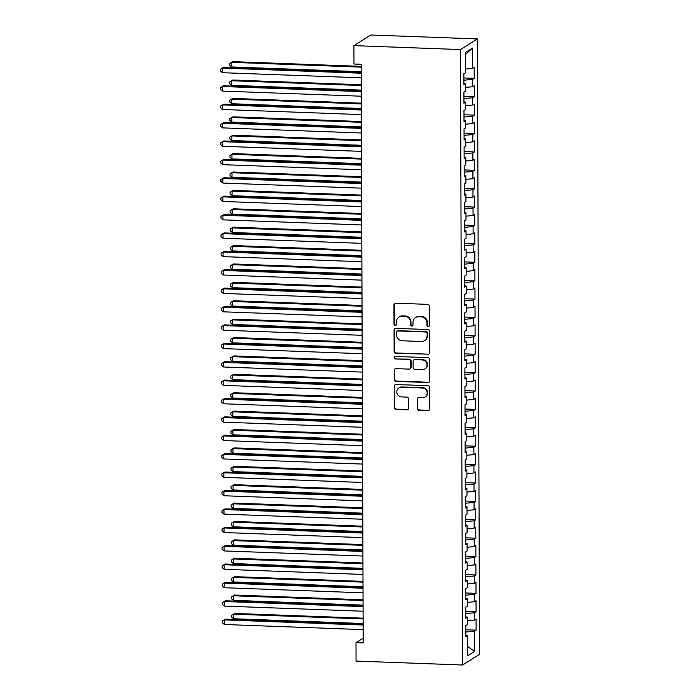 <?xml version="1.0" encoding="UTF-8"?>
<svg xmlns="http://www.w3.org/2000/svg" width="700" height="700" viewBox="0 0 700 700"><rect width="100%" height="100%" fill="white"/><g stroke="black" fill="none" stroke-linecap="round" stroke-linejoin="round"><path stroke-width="1.05" d="M428.234 326.629A1.277 1.225 -122.1 0 0 429.467 325.412L429.398 306.233A1.829 1.75 -122.1 0 0 427.621 304.36L395.727 303.179A1.829 1.75 -122.1 0 0 393.96 304.92L394.021 324.109A1.277 1.225 -122.1 0 0 395.946 325.238A1.277 1.225 -122.1 0 0 396.506 324.196L396.498 321.711A5.854 5.6 -122.1 0 1 402.15 316.146L404.81 316.243A5.854 5.6 -122.1 0 1 410.498 322.227L410.506 324.713A1.277 1.225 -122.1 0 0 412.422 325.841A1.277 1.225 -122.1 0 0 412.983 324.8L412.983 322.324A5.854 5.6 -122.1 0 1 418.626 316.75L421.286 316.855A5.854 5.6 -122.1 0 1 426.974 322.84L426.983 325.316A1.277 1.225 -122.1 0 0 428.234 326.629M415.546 317.572L416.001 317.284A5.854 5.6 -122.1 0 1 419.09 316.461L421.75 316.566A5.854 5.6 -122.1 0 1 427.438 322.551L427.446 325.036A1.277 1.225 -122.1 0 0 429.118 326.279M395.001 303.31A1.829 1.75 -122.1 0 0 394.415 304.631L394.485 323.82A1.277 1.225 -122.1 0 0 396.156 325.062M399.061 316.96L399.525 316.68A5.854 5.6 -122.1 0 1 402.605 315.858L405.265 315.954A5.854 5.6 -122.1 0 1 410.953 321.939L410.961 324.424A1.277 1.225 -122.1 0 0 412.641 325.675M417.261 408.406A1.829 1.75 -122.1 0 0 419.046 410.279L427.989 410.611A1.829 1.75 -122.1 0 0 429.756 408.87L429.686 387.564A1.829 1.75 -122.1 0 0 427.91 385.691L396.007 384.519A1.829 1.75 -122.1 0 0 394.24 386.26L394.319 407.558A1.829 1.75 -122.1 0 0 396.095 409.43L406.901 409.832A1.829 1.75 -122.1 0 0 408.669 408.091L408.642 398.974A1.829 1.75 -122.1 0 0 406.858 397.101L401.502 396.9A4.891 4.681 -122.1 0 1 398.886 387.931A4.891 4.681 -122.1 0 1 401.467 387.249L422.467 388.019A4.891 4.681 -122.1 0 1 425.075 396.996A4.891 4.681 -122.1 0 1 422.502 397.679L419.002 397.547A1.829 1.75 -122.1 0 0 417.235 399.289L417.261 408.406L417.725 408.118A1.829 1.75 -122.1 0 0 419.501 409.99L428.453 410.322A1.829 1.75 -122.1 0 0 429.179 410.191M363.213 642.95L361.191 64.295L353.973 64.024L353.911 45.631L460.425 49.56L462.577 665L356.055 661.071L355.994 642.679L363.213 642.95M427.796 354.454A1.829 1.75 -122.1 0 0 429.564 352.721L429.485 331.415A1.829 1.75 -122.1 0 0 427.709 329.543L395.815 328.37A1.829 1.75 -122.1 0 0 394.047 330.111L394.118 351.409A1.829 1.75 -122.1 0 0 395.902 353.281L428.26 354.174A1.829 1.75 -122.1 0 0 428.977 354.043M429.59 359.485L429.66 380.791A1.829 1.75 -122.1 0 1 427.892 382.533L395.999 381.36A1.829 1.75 -122.1 0 1 394.223 379.488L394.188 370.37A1.829 1.75 -122.1 0 1 395.955 368.629L408.887 369.101A1.829 1.75 -122.1 0 0 410.655 367.369L410.637 361.314A1.829 1.75 -122.1 0 0 408.852 359.45L395.386 358.951A1.277 1.225 -122.1 0 1 394.704 356.598A1.277 1.225 -122.1 0 1 395.377 356.422L427.805 357.621A1.829 1.75 -122.1 0 1 429.59 359.485M460.425 49.56L477.409 38.929L479.561 654.369L462.577 665M463.864 77.962L474.215 78.348L474.171 67.314L472.544 68.329L472.474 48.099L465.404 52.526L465.474 72.756L463.846 73.78L463.89 84.814L465.517 83.79L465.544 91.149L463.907 92.172L463.951 103.206L465.579 102.191L465.605 109.541L463.977 110.565L464.012 121.599L465.64 120.584L465.666 127.934L464.039 128.957L464.082 139.991L465.71 138.976L465.736 146.335L464.1 147.35L464.144 158.384L465.771 157.369L465.798 164.727L464.17 165.742L464.205 176.776L465.832 175.761L465.859 183.12L464.231 184.135L464.275 195.178L465.903 194.154L465.929 201.513L464.293 202.528L464.336 213.57L465.964 212.546L465.99 219.905L464.363 220.929L464.398 231.963L466.025 230.939L466.051 238.297L464.424 239.321L464.468 250.355L466.095 249.331L466.121 256.69L464.485 257.714L464.529 268.748L466.156 267.724L466.183 275.082L464.555 276.106L464.59 287.14L466.218 286.116L466.244 293.475L464.616 294.499L464.66 305.533L466.287 304.517L466.314 311.868L464.686 312.891L464.721 323.925L466.349 322.91L466.375 330.26L464.748 331.284L464.782 342.317L466.41 341.303L466.436 348.661L464.809 349.676L464.852 360.71L466.48 359.695L466.506 367.054L464.879 368.069L464.914 379.111L466.541 378.088L466.567 385.446L464.94 386.461L464.975 397.504L466.602 396.48L466.629 403.839L465.001 404.854L465.045 415.896L466.673 414.873L466.699 422.231L465.071 423.255L465.106 434.289L466.734 433.265L466.76 440.624L465.133 441.648L465.168 452.681L466.795 451.657L466.821 459.016L465.194 460.04L465.238 471.074L466.865 470.05L466.891 477.409L465.264 478.433L465.299 489.466L466.926 488.442L466.952 495.801L465.325 496.825L465.36 507.859L466.988 506.844L467.014 514.194L465.386 515.218L465.43 526.251L467.058 525.236L467.084 532.595L465.456 533.61L465.491 544.644L467.119 543.629L467.145 550.988L465.517 552.003L465.552 563.036L467.189 562.021L467.206 569.38L465.579 570.395L465.623 581.438L467.25 580.414L467.276 587.773L465.649 588.788L465.684 599.83L467.311 598.806L467.338 606.165L465.71 607.189L465.745 618.222L467.381 617.199L467.399 624.558L465.771 625.581L465.815 636.615L467.442 635.591L465.806 635.163M474.215 78.348L472.588 79.371L472.605 86.721L465.526 87.413M463.925 96.355L474.276 96.74L474.241 85.706L472.605 86.721M474.276 96.74L472.649 97.764L472.675 105.114L465.596 105.805M463.986 114.756L474.338 115.133L474.302 104.099L472.675 105.114M474.338 115.133L472.71 116.156L472.736 123.515L465.657 124.206M464.056 133.149L474.407 133.525L474.364 122.491L472.736 123.515M474.407 133.525L472.78 134.549L472.798 141.907L465.719 142.599M464.117 151.541L474.469 151.918L474.434 140.884L472.798 141.907M474.469 151.918L472.841 152.941L472.867 160.3L465.789 160.991M464.179 169.934L474.53 170.31L474.495 159.276L472.867 160.3M474.53 170.31L472.903 171.334L472.929 178.692L465.85 179.384M464.249 188.326L474.6 188.711L474.556 177.669L472.929 178.692M474.6 188.711L472.972 189.726L472.99 197.085L465.911 197.776M464.31 206.719L474.661 207.104L474.626 196.061L472.99 197.085M474.661 207.104L473.034 208.119L473.06 215.477L465.981 216.169M464.371 225.111L474.722 225.496L474.688 214.454L473.06 215.477M474.722 225.496L473.095 226.511L473.121 233.87L466.043 234.561M464.441 243.504L474.793 243.889L474.749 232.855L473.121 233.87M474.793 243.889L473.165 244.904L473.183 252.263L466.104 252.954M464.502 261.896L474.854 262.281L474.819 251.248L473.183 252.263M474.854 262.281L473.226 263.305L473.252 270.655L466.174 271.346M464.573 280.289L474.915 280.674L474.88 269.64L473.252 270.655M474.915 280.674L473.287 281.697L473.314 289.047L466.235 289.739M464.634 298.69L474.985 299.066L474.941 288.033L473.314 289.047M474.985 299.066L473.358 300.09L473.384 307.449L466.296 308.131M464.695 317.082L475.046 317.459L475.011 306.425L473.384 307.449M475.046 317.459L473.419 318.483L473.445 325.841L466.366 326.533M464.765 335.475L475.108 335.851L475.073 324.817L473.445 325.841M475.108 335.851L473.48 336.875L473.506 344.234L466.427 344.925M464.826 353.868L475.177 354.244L475.134 343.21L473.506 344.234M475.177 354.244L473.55 355.267L473.576 362.626L466.489 363.317M464.887 372.26L475.239 372.636L475.204 361.602L473.576 362.626M475.239 372.636L473.611 373.66L473.637 381.019L466.559 381.71M464.957 390.652L475.3 391.037L475.265 379.995L473.637 381.019M475.3 391.037L473.673 392.053L473.699 399.411L466.62 400.102M465.019 409.045L475.37 409.43L475.326 398.387L473.699 399.411M475.37 409.43L473.742 410.445L473.769 417.804L466.681 418.495M465.08 427.438L475.431 427.822L475.396 416.789L473.769 417.804M475.431 427.822L473.804 428.838L473.83 436.196L466.751 436.887M465.15 445.83L475.492 446.215L475.457 435.181L473.83 436.196M475.492 446.215L473.865 447.23L473.891 454.589L466.812 455.28M465.211 464.222L475.562 464.608L475.519 453.574L473.891 454.589M475.562 464.608L473.935 465.631L473.961 472.981L466.874 473.673M465.273 482.615L475.624 483L475.589 471.966L473.961 472.981M475.624 483L473.996 484.024L474.023 491.374L466.944 492.065M465.343 501.016L475.685 501.392L475.65 490.359L474.023 491.374M475.685 501.392L474.058 502.416L474.084 509.775L467.005 510.466M465.404 519.409L475.755 519.785L475.711 508.751L474.084 509.775M475.755 519.785L474.127 520.809L474.154 528.168L467.066 528.859M465.465 537.801L475.816 538.178L475.781 527.144L474.154 528.168M475.816 538.178L474.189 539.201L474.215 546.56L467.136 547.251M465.535 556.194L475.886 556.57L475.843 545.536L474.215 546.56M475.886 556.57L474.25 557.594L474.276 564.952L467.198 565.644M465.596 574.586L475.948 574.971L475.904 563.929L474.276 564.952M475.948 574.971L474.32 575.986L474.346 583.345L467.259 584.036M465.657 592.979L476.009 593.364L475.974 582.321L474.346 583.345M476.009 593.364L474.381 594.379L474.407 601.738L467.329 602.429M465.727 611.371L476.079 611.756L476.035 600.714L474.407 601.738M476.079 611.756L474.442 612.771L474.469 620.13L467.39 620.821M465.789 629.764L476.14 630.149L476.096 619.115L474.469 620.13M476.14 630.149L474.512 631.164L474.582 651.403L467.512 655.83L467.442 635.591M467.381 617.199L465.745 616.77M474.512 631.164L465.798 632.021M474.582 651.403L467.477 646.336M467.311 598.806L465.675 598.378M474.442 612.771L465.727 613.62M467.25 580.414L465.614 579.985M474.381 594.379L465.666 595.227M467.189 562.021L465.552 561.593M474.32 575.986L465.605 576.835M467.119 543.629L465.483 543.2M474.25 557.594L465.535 558.442M467.058 525.236L465.421 524.808M474.189 539.201L465.474 540.05M466.988 506.844L465.36 506.406M474.127 520.809L465.412 521.657M466.926 488.442L465.29 488.014M474.058 502.416L465.343 503.265M466.865 470.05L465.229 469.621M473.996 484.024L465.281 484.873M466.795 451.657L465.168 451.229M473.935 465.631L465.22 466.48M466.734 433.265L465.097 432.836M473.865 447.23L465.15 448.088M466.673 414.873L465.036 414.444M473.804 428.838L465.089 429.695M466.602 396.48L464.975 396.051M473.742 410.445L465.028 411.294M466.541 378.088L464.905 377.659M473.673 392.053L464.957 392.901M466.48 359.695L464.844 359.266M473.611 373.66L464.896 374.509M466.41 341.303L464.782 340.874M473.55 355.267L464.835 356.116M466.349 322.91L464.713 322.481M473.48 336.875L464.765 337.724M466.287 304.517L464.651 304.08M473.419 318.483L464.704 319.331M466.218 286.116L464.59 285.688M473.358 300.09L464.642 300.939M466.156 267.724L464.52 267.295M473.287 281.697L464.573 282.546M466.095 249.331L464.459 248.902M473.226 263.305L464.511 264.154M466.025 230.939L464.398 230.51M473.165 244.904L464.45 245.761M465.964 212.546L464.327 212.117M473.095 226.511L464.38 227.36M465.903 194.154L464.266 193.725M473.034 208.119L464.319 208.968M465.832 175.761L464.205 175.332M472.972 189.726L464.258 190.575M465.771 157.369L464.135 156.94M472.903 171.334L464.188 172.183M465.71 138.976L464.074 138.548M472.841 152.941L464.126 153.79M465.64 120.584L464.012 120.146M472.78 134.549L464.065 135.398M465.579 102.191L463.942 101.754M472.71 116.156L463.995 117.005M465.517 83.79L463.881 83.361M472.649 97.764L463.934 98.612M472.588 79.371L463.873 80.22M363.195 638.173L355.994 642.679M353.911 45.631L370.895 35L477.409 38.929M472.474 48.099L465.412 54.539M472.544 68.329L465.465 69.02M395.089 328.501A1.829 1.75 -122.1 0 0 394.502 329.822L394.581 351.129A1.829 1.75 -122.1 0 0 396.358 352.993L428.26 354.174M427.017 333.305A1.277 1.225 -122.1 0 0 425.766 332.001L397.766 330.969A1.277 1.225 -122.1 0 0 396.533 332.185L396.541 334.801A5.854 5.6 -122.1 0 0 402.238 340.786L421.374 341.495A5.854 5.6 -122.1 0 0 427.026 335.93L427.473 333.025A1.277 1.225 -122.1 0 0 426.23 331.713L425.766 332.001M397.092 331.144L397.556 330.855A1.277 1.225 -122.1 0 1 398.23 330.68L426.23 331.713M424.463 340.672L424.918 340.392A5.854 5.6 -122.1 0 0 427.481 335.641L427.026 335.93M427.473 333.025L427.481 335.641M395.229 368.76A1.829 1.75 -122.1 0 0 394.642 370.081L394.678 379.199A1.829 1.75 -122.1 0 0 396.454 381.071L428.356 382.244A1.829 1.75 -122.1 0 0 429.074 382.113M409.85 368.848L410.314 368.559A1.829 1.75 -122.1 0 0 411.11 367.08L411.092 361.034A1.829 1.75 -122.1 0 0 409.316 359.161L395.386 358.951M394.949 356.484A1.277 1.225 -122.1 0 0 395.85 358.662M422.31 369.6A4.891 4.681 -122.1 0 0 426.834 363.562A4.891 4.681 -122.1 0 0 422.275 359.94L414.881 359.669A1.829 1.75 -122.1 0 0 413.114 361.41L413.14 367.456A1.829 1.75 -122.1 0 0 414.916 369.329L422.31 369.6M424.891 368.918L425.355 368.629A4.891 4.681 -122.1 0 0 422.739 359.651L422.275 359.94M413.919 359.922L414.374 359.634A1.829 1.75 -122.1 0 1 415.336 359.38L422.739 359.651M418.276 397.679A1.829 1.75 -122.1 0 0 417.69 399L417.725 408.118M425.075 396.996L425.539 396.707A4.891 4.681 -122.1 0 0 422.922 387.73L422.467 388.019M398.886 387.931L399.35 387.642A4.891 4.681 -122.1 0 1 401.922 386.96L422.922 387.73M395.281 384.65A1.829 1.75 -122.1 0 0 394.704 385.971L394.774 407.277A1.829 1.75 -122.1 0 0 396.55 409.141L407.365 409.544A1.829 1.75 -122.1 0 0 408.082 409.412M361.2 66.369L232.767 61.635L231.621 62.353L231.639 66.955L361.217 71.724M361.209 67.13L231.621 62.353L229.618 63.429L232.767 61.635M231.639 66.955L229.626 65.266L229.618 63.429M361.226 72.45L223.589 67.384L222.442 68.101L361.226 73.211M222.46 72.704L220.447 71.015L220.439 69.178L222.442 68.101L222.46 72.704L361.244 77.814M220.439 69.178L223.589 67.384M361.27 84.761L232.829 80.027L231.682 80.745L231.7 85.348L361.287 90.116M361.27 85.522L231.682 80.745L229.688 81.821L232.829 80.027M231.7 85.348L229.696 83.659L229.688 81.821M361.331 103.154L232.899 98.42L231.744 99.138L231.761 103.74L361.349 108.509M361.331 103.915L231.744 99.138L229.749 100.214L232.899 98.42M231.761 103.74L229.757 102.06L229.749 100.214M361.287 90.851L223.65 85.776L222.504 86.494L361.287 91.612M222.521 91.096L220.509 89.407L220.509 87.57L222.504 86.494L222.521 91.096L361.305 96.206M220.509 87.57L223.65 85.776M361.349 109.244L223.72 104.169L222.565 104.886L361.358 110.005M222.582 109.489L220.579 107.809L220.57 105.962L222.565 104.886L222.582 109.489L361.366 114.599M220.57 105.962L223.72 104.169M361.392 121.546L232.96 116.812L231.814 117.53L231.831 122.133L361.41 126.91M361.401 122.308L231.814 117.53L229.81 118.606L232.96 116.812M231.831 122.133L229.819 120.453L229.81 118.606M361.463 139.939L233.021 135.205L231.875 135.923L231.892 140.525L361.48 145.303M361.463 140.7L231.875 135.923L229.88 137.008L233.021 135.205M231.892 140.525L229.889 138.845L229.88 137.008M361.419 127.636L223.781 122.561L222.635 123.279L361.419 128.398M222.653 127.881L220.64 126.201L220.631 124.355L222.635 123.279L222.653 127.881L361.436 132.991M220.631 124.355L223.781 122.561M361.48 146.029L223.843 140.954L222.696 141.671L361.48 146.79M222.714 146.274L220.701 144.594L220.701 142.748L222.696 141.671L222.714 146.274L361.498 151.384M220.701 142.748L223.843 140.954M361.524 158.331L233.091 153.597L231.936 154.324L231.954 158.918L361.541 163.695M361.524 159.093L231.936 154.324L229.941 155.4L233.091 153.597M231.954 158.918L229.95 157.237L229.941 155.4M361.541 164.421L223.912 159.346L222.758 160.064L361.55 165.183M222.775 164.666L220.771 162.986L220.763 161.149L222.758 160.064L222.775 164.666L361.567 169.776M220.763 161.149L223.912 159.346M361.585 176.724L233.152 171.99L232.006 172.716L232.024 177.31L361.602 182.088M361.594 177.485L232.006 172.716L230.002 173.793L233.152 171.99M232.024 177.31L230.011 175.63L230.002 173.793M361.611 182.814L223.974 177.739L222.827 178.465L361.611 183.575M222.845 183.059L220.832 181.379L220.824 179.541L222.827 178.465L222.845 183.059L361.629 188.178M220.824 179.541L223.974 177.739M361.655 195.116L233.214 190.391L232.068 191.109L232.085 195.702L361.672 200.48M361.655 195.877L232.068 191.109L230.072 192.185L233.214 190.391M232.085 195.702L230.081 194.023L230.072 192.185M361.716 213.518L233.284 208.784L232.129 209.501L232.146 214.095L361.734 218.873M361.716 214.279L232.129 209.501L230.134 210.577L233.284 208.784M232.146 214.095L230.142 212.415L230.134 210.577M361.777 231.91L233.345 227.176L232.199 227.894L232.216 232.487L361.795 237.265M361.786 232.671L232.199 227.894L230.195 228.97L233.345 227.176M232.216 232.487L230.204 230.807L230.195 228.97M361.848 250.303L233.406 245.569L232.26 246.286L232.277 250.889L361.865 255.657M361.848 251.064L232.26 246.286L230.265 247.362L233.406 245.569M232.277 250.889L230.274 249.2L230.265 247.362M361.909 268.695L233.476 263.961L232.321 264.679L232.339 269.281L361.926 274.05M361.909 269.456L232.321 264.679L230.326 265.755L233.476 263.961M232.339 269.281L230.335 267.592L230.326 265.755M361.97 287.088L233.537 282.354L232.391 283.071L232.409 287.674L361.988 292.442M361.979 287.849L232.391 283.071L230.388 284.148L233.537 282.354M232.409 287.674L230.396 285.994L230.388 284.148M362.04 305.48L233.599 300.746L232.453 301.464L232.47 306.066L362.058 310.844M362.04 306.241L232.453 301.464L230.457 302.54L233.599 300.746M232.47 306.066L230.466 304.386L230.457 302.54M362.101 323.873L233.669 319.139L232.523 319.856L232.531 324.459L362.119 329.236M362.101 324.634L232.523 319.856L230.519 320.941L233.669 319.139M232.531 324.459L230.527 322.779L230.519 320.941M362.162 342.265L233.73 337.531L232.584 338.249L232.601 342.851L362.18 347.629M362.171 343.026L232.584 338.249L230.58 339.334L233.73 337.531M232.601 342.851L230.589 341.171L230.58 339.334M362.233 360.658L233.791 355.924L232.645 356.65L232.662 361.244L362.25 366.021M362.233 361.419L232.645 356.65L230.65 357.726L233.791 355.924M232.662 361.244L230.659 359.564L230.65 357.726M362.294 379.05L233.861 374.325L232.715 375.043L232.724 379.636L362.311 384.414M362.294 379.811L232.715 375.043L230.711 376.119L233.861 374.325M232.724 379.636L230.72 377.956L230.711 376.119M362.355 397.442L233.922 392.717L232.776 393.435L232.794 398.029L362.373 402.806M362.364 398.204L232.776 393.435L230.781 394.511L233.922 392.717M232.794 398.029L230.781 396.349L230.781 394.511M362.425 415.844L233.984 411.11L232.838 411.828L232.855 416.421L362.442 421.199M362.425 416.605L232.838 411.828L230.843 412.904L233.984 411.11M232.855 416.421L230.851 414.741L230.843 412.904M362.486 434.236L234.054 429.502L232.907 430.22L232.916 434.814L362.504 439.591M362.486 434.998L232.907 430.22L230.904 431.296L234.054 429.502M232.916 434.814L230.912 433.134L230.904 431.296M362.547 452.629L234.115 447.895L232.969 448.613L232.986 453.215L362.565 457.984M362.556 453.39L232.969 448.613L230.974 449.689L234.115 447.895M232.986 453.215L230.974 451.526L230.974 449.689M362.618 471.021L234.176 466.287L233.03 467.005L233.047 471.608L362.635 476.376M362.618 471.782L233.03 467.005L231.035 468.081L234.176 466.287M233.047 471.608L231.044 469.919L231.035 468.081M362.679 489.414L234.246 484.68L233.1 485.398L233.109 490L362.696 494.769M362.679 490.175L233.1 485.398L231.096 486.474L234.246 484.68M233.109 490L231.105 488.32L231.096 486.474M362.74 507.806L234.307 503.073L233.161 503.79L233.179 508.392L362.757 513.17M362.749 508.567L233.161 503.79L231.166 504.866L234.307 503.073M233.179 508.392L231.166 506.713L231.166 504.866M362.81 526.199L234.369 521.465L233.223 522.183L233.24 526.785L362.828 531.562M362.81 526.96L233.223 522.183L231.227 523.267L234.369 521.465M233.24 526.785L231.236 525.105L231.227 523.267M362.871 544.591L234.439 539.858L233.293 540.584L233.301 545.178L362.889 549.955M362.871 545.352L233.293 540.584L231.289 541.66L234.439 539.858M233.301 545.178L231.297 543.497L231.289 541.66M362.933 562.984L234.5 558.25L233.354 558.976L233.371 563.57L362.959 568.347M362.941 563.745L233.354 558.976L231.359 560.053L234.5 558.25M233.371 563.57L231.359 561.89L231.359 560.053M361.672 201.206L224.035 196.14L222.889 196.857L361.672 201.968M222.906 201.451L220.894 199.771L220.894 197.934L222.889 196.857L222.906 201.451L361.69 206.57M220.894 197.934L224.035 196.14M361.734 219.599L224.105 214.532L222.95 215.25L361.743 220.36M222.968 219.844L220.964 218.164L220.955 216.326L222.95 215.25L222.968 219.844L361.76 224.963M220.955 216.326L224.105 214.532M361.804 237.991L224.166 232.925L223.02 233.642L361.804 238.752M223.037 238.236L221.025 236.556L221.016 234.719L223.02 233.642L223.037 238.236L361.821 243.355M221.016 234.719L224.166 232.925M361.865 256.384L224.227 251.318L223.081 252.035L361.865 257.145M223.099 256.629L221.086 254.949L221.086 253.111L223.081 252.035L223.099 256.629L361.882 261.748M221.086 253.111L224.227 251.318M361.926 274.785L224.297 269.71L223.143 270.428L361.935 275.537M223.16 275.03L221.156 273.341L221.148 271.504L223.143 270.428L223.16 275.03L361.953 280.14M221.148 271.504L224.297 269.71M361.996 293.178L224.359 288.102L223.213 288.82L361.996 293.939M223.23 293.422L221.218 291.734L221.209 289.896L223.213 288.82L223.23 293.422L362.014 298.533M221.209 289.896L224.359 288.102M362.058 311.57L224.42 306.495L223.274 307.213L362.058 312.331M223.291 311.815L221.279 310.135L221.279 308.289L223.274 307.213L223.291 311.815L362.075 316.925M221.279 308.289L224.42 306.495M362.119 329.963L224.49 324.887L223.335 325.605L362.127 330.724M223.352 330.207L221.349 328.527L221.34 326.681L223.335 325.605L223.352 330.207L362.145 335.317M221.34 326.681L224.49 324.887M362.189 348.355L224.551 343.28L223.405 343.998L362.189 349.116M223.423 348.6L221.41 346.92L221.401 345.082L223.405 343.998L223.423 348.6L362.206 353.71M221.401 345.082L224.551 343.28M362.25 366.748L224.612 361.672L223.466 362.399L362.25 367.509M223.484 366.993L221.471 365.312L221.471 363.475L223.466 362.399L223.484 366.993L362.267 372.102M221.471 363.475L224.612 361.672M362.311 385.14L224.682 380.065L223.528 380.791L362.32 385.901M223.545 385.385L221.541 383.705L221.532 381.868L223.528 380.791L223.545 385.385L362.338 390.504M221.532 381.868L224.682 380.065M362.381 403.533L224.744 398.466L223.597 399.184L362.381 404.294M223.615 403.777L221.602 402.098L221.594 400.26L223.597 399.184L223.615 403.777L362.399 408.896M221.594 400.26L224.744 398.466M362.442 421.925L224.805 416.859L223.659 417.576L362.442 422.686M223.676 422.17L221.673 420.49L221.664 418.652L223.659 417.576L223.676 422.17L362.46 427.289M221.664 418.652L224.805 416.859M362.504 440.317L224.875 435.251L223.72 435.969L362.512 441.079M223.737 440.562L221.734 438.882L221.725 437.045L223.72 435.969L223.737 440.562L362.53 445.681M221.725 437.045L224.875 435.251M362.574 458.71L224.936 453.644L223.79 454.361L362.574 459.471M223.808 458.964L221.795 457.275L221.786 455.438L223.79 454.361L223.808 458.964L362.591 464.074M221.786 455.438L224.936 453.644M362.635 477.111L224.998 472.036L223.851 472.754L362.635 477.873M223.869 477.356L221.865 475.668L221.856 473.83L223.851 472.754L223.869 477.356L362.652 482.466M221.856 473.83L224.998 472.036M362.696 495.504L225.068 490.429L223.912 491.146L362.705 496.265M223.93 495.749L221.926 494.069L221.918 492.222L223.912 491.146L223.93 495.749L362.723 500.859M221.918 492.222L225.068 490.429M362.766 513.896L225.129 508.821L223.982 509.539L362.766 514.657M224 514.141L221.987 512.461L221.979 510.615L223.982 509.539L224 514.141L362.784 519.251M221.979 510.615L225.129 508.821M362.828 532.289L225.19 527.214L224.044 527.931L362.828 533.05M224.061 532.534L222.058 530.854L222.049 529.008L224.044 527.931L224.061 532.534L362.845 537.644M222.049 529.008L225.19 527.214M362.889 550.681L225.26 545.606L224.105 546.324L362.898 551.442M224.123 550.926L222.119 549.246L222.11 547.409L224.105 546.324L224.123 550.926L362.915 556.036M222.11 547.409L225.26 545.606M362.959 569.074L225.321 563.999L224.175 564.725L362.959 569.835M224.193 569.319L222.18 567.639L222.171 565.801L224.175 564.725L224.193 569.319L362.976 574.438M222.171 565.801L225.321 563.999M363.002 581.376L234.561 576.651L233.415 577.369L233.432 581.962L363.02 586.74M363.002 582.137L233.415 577.369L231.42 578.445L234.561 576.651M233.432 581.962L231.429 580.282L231.42 578.445M363.02 587.466L225.382 582.4L224.236 583.117L363.02 588.227M224.254 587.711L222.25 586.031L222.241 584.194L224.236 583.117L224.254 587.711L363.037 592.83M222.241 584.194L225.382 582.4M363.064 599.778L234.631 595.044L233.485 595.761L233.494 600.355L363.081 605.133M363.064 600.53L233.485 595.761L231.481 596.837L234.631 595.044M233.494 600.355L231.49 598.675L231.481 596.837M363.081 605.859L225.453 600.793L224.297 601.51L363.09 606.62M224.315 606.104L222.311 604.424L222.303 602.586L224.297 601.51L224.315 606.104L363.108 611.222M222.303 602.586L225.453 600.793M363.125 618.17L234.693 613.436L233.546 614.154L233.564 618.747L363.151 623.525M363.134 618.931L233.546 614.154L231.551 615.23L234.693 613.436M233.564 618.747L231.551 617.067L231.551 615.23M363.151 624.251L225.514 619.185L224.368 619.903L363.151 625.012M224.385 624.496L222.373 622.816L222.364 620.979L224.368 619.903L224.385 624.496L363.169 629.615M222.364 620.979L225.514 619.185M427.438 322.551L426.974 322.84M421.75 316.566L421.286 316.855M419.09 316.461L418.626 316.75M410.961 324.424L410.506 324.713M410.953 321.939L410.498 322.227M405.265 315.954L404.81 316.243M402.605 315.858L402.15 316.146M394.485 323.82L394.021 324.109M394.415 304.631L393.96 304.92M427.446 325.036L426.983 325.316M396.358 352.993L395.902 353.281M394.581 351.129L394.118 351.409M394.502 329.822L394.047 330.111M398.23 330.68L397.766 330.969M428.356 382.244L427.892 382.533M396.454 381.071L395.999 381.36M394.678 379.199L394.223 379.488M394.642 370.081L394.188 370.37M411.11 367.08L410.655 367.369M411.092 361.034L410.637 361.314M409.316 359.161L408.852 359.45M415.336 359.38L414.881 359.669M417.69 399L417.235 399.289M401.922 386.96L401.467 387.249M407.365 409.544L406.901 409.832M396.55 409.141L396.095 409.43M394.774 407.277L394.319 407.558M394.704 385.971L394.24 386.26M428.453 410.322L427.989 410.611M419.501 409.99L419.046 410.279"/></g></svg>
